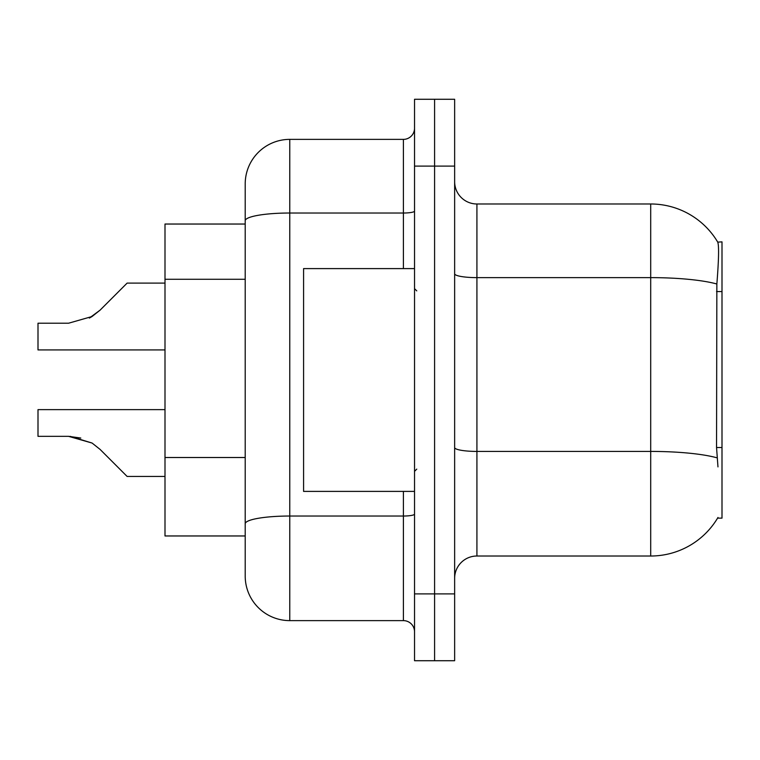 <?xml version="1.0" encoding="UTF-8"?>
<svg xmlns="http://www.w3.org/2000/svg" width="760" height="760" viewBox="0 0 760 760"><rect width="100%" height="100%" fill="white"/><g stroke="black" fill="none" stroke-linecap="round" stroke-linejoin="round"><path stroke-width="1.14" d="M476.919 556.016L650.702 556.016A77.976 77.976 0 0 0 717.972 517.475L717.582 518.139L722 518.139L722 241.861L717.744 242.136A77.976 77.976 0 0 0 650.702 203.984A77.976 77.976 0 0 1 717.582 241.861A77.976 77.976 0 0 0 650.702 203.984L476.919 203.984A22.277 22.277 0 0 1 454.641 181.707A22.277 22.277 0 0 0 476.919 203.984L476.919 556.016A22.277 22.277 0 0 0 454.641 578.293M245.204 224.038L164.996 224.038L164.996 535.961L245.204 535.961M434.587 593.892L434.587 660.725L454.641 660.725L454.641 593.892L434.587 593.892L434.587 660.725L414.533 660.725L414.533 593.892L434.587 593.892L434.587 166.107L434.587 593.892M414.533 593.892L414.533 99.275L434.587 99.275L434.587 166.107L434.587 99.275L454.641 99.275L454.641 593.892M717.972 466.897L716.547 447.535L716.861 284.002C718.789 259.768 719.083 245.822 717.744 242.136A77.976 77.976 0 0 0 650.702 203.984L650.702 277.628L476.919 277.628A22.277 3.867 0 0 1 454.641 273.762M245.204 551.561L245.204 208.439M403.398 268.603L403.398 213.018L289.769 213.018A44.564 7.742 180 0 0 245.204 220.761L245.204 183.939A44.564 44.564 0 0 1 289.769 139.375L289.769 620.625L403.398 620.625L403.398 491.397M289.769 139.375L403.398 139.375A11.143 11.143 0 0 0 414.533 128.231M289.769 620.625A44.564 44.564 0 0 1 245.204 576.061L245.204 531.506M414.533 631.769A11.143 11.143 0 0 0 403.398 620.625M164.996 409.63L38 409.63L38 436.335L68.561 436.335L38 436.335L68.561 436.335L38 436.335L68.561 436.335L38 436.335L68.561 436.335L38 436.335L68.561 436.335L38 436.335L68.561 436.335L38 436.335L68.561 436.335L38 436.335L68.561 436.335L38 436.335L68.561 436.335L38 436.335L68.561 436.335L92.084 443.051L70.234 436.363L92.084 443.051L70.234 436.363L92.084 443.051L70.234 436.363L92.084 443.051L70.234 436.363L92.084 443.051L70.234 436.363L92.084 443.051L70.234 436.363L92.084 443.051L70.234 436.363L92.084 443.051L70.234 436.363L92.084 443.051L70.234 436.363L92.084 443.051L100.063 449.388L127.12 476.444L164.996 476.444M92.084 443.051L100.063 449.388M164.996 283.109L127.12 283.109L100.063 310.166L89.347 318.07L92.084 316.502L68.561 323.219L38 323.219L38 349.923L164.996 349.923M100.063 310.166L89.347 318.07L100.063 310.166L89.347 318.07L100.063 310.166L89.347 318.07L100.063 310.166L89.347 318.07L100.063 310.166L89.347 318.07L100.063 310.166L89.347 318.07L100.063 310.166L89.347 318.07L100.063 310.166L89.347 318.07L100.063 310.166L92.084 316.502L100.063 310.166L92.084 316.502L68.561 323.219M414.533 268.603L303.582 268.603L303.582 491.397L414.533 491.397M80.788 438.045L68.561 436.335M722 291.574L716.547 291.574M722 447.535L716.547 447.535M245.204 279.272L164.996 279.272M245.204 457.51L164.996 457.51M650.702 556.016L650.702 277.628A77.976 13.537 180 0 1 716.861 284.002M717.098 457.852A77.976 13.537 180 0 0 650.702 451.421L476.919 451.421A22.277 3.867 -0 0 1 454.641 447.545M454.641 166.107L414.533 166.107M414.533 514.092A11.143 1.938 0 0 1 403.398 516.031L289.769 516.031A44.564 7.742 180 0 0 245.204 523.764M414.533 211.081A11.143 1.938 0 0 1 403.398 213.018L403.398 139.375M416.765 290.88L414.533 288.648M416.765 469.119L414.533 471.352"/></g></svg>
